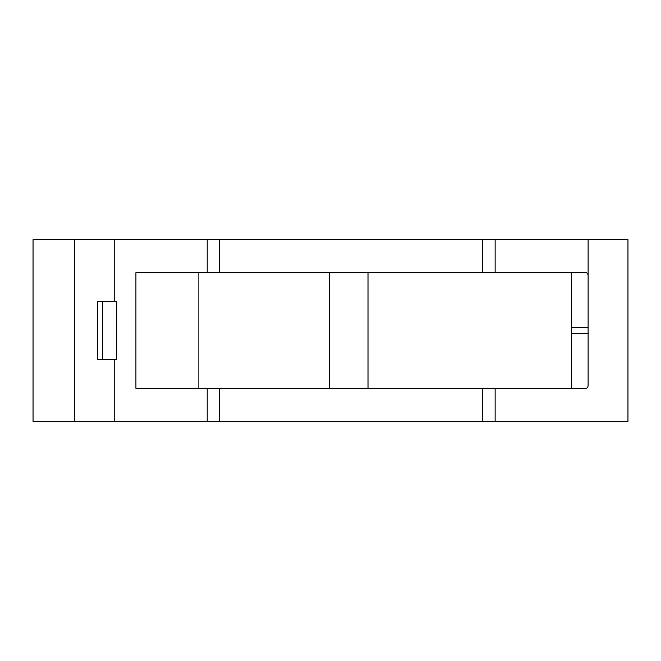 <?xml version="1.0" encoding="UTF-8"?>
<svg xmlns="http://www.w3.org/2000/svg" width="661" height="661" viewBox="0 0 661 661"><rect width="100%" height="100%" fill="white"/><g stroke="black" fill="none" stroke-linecap="round" stroke-linejoin="round"><path stroke-width="0.99" d="M571.658 388.329L571.658 272.671M219.659 388.329L219.659 421.379L627.95 421.379L627.95 239.621L588.125 239.621L588.125 276.182C588.158 273.836 587.307 272.663 585.572 272.671L135.918 272.671L135.918 388.329L198.862 388.329L198.862 272.671M588.125 276.182L588.125 384.818C588.15 387.172 587.298 388.346 585.572 388.329L198.862 388.329M571.658 333.392L588.125 333.392L588.125 384.818M219.659 421.379L33.05 421.379L33.05 239.621L482.704 239.621L482.704 272.671M571.658 327.608L588.125 327.608L588.125 239.621L482.704 239.621M74.404 421.379L74.404 239.621M114.229 421.379L114.229 359.419M114.229 301.581L114.229 239.621M97.704 359.419L116.683 359.419L116.683 301.581L97.704 301.581L97.704 359.419L97.704 301.581M495.139 421.379L495.139 388.329M207.215 421.379L207.215 388.329M207.215 272.671L207.215 239.621M102.546 359.419L102.546 301.581M329.641 388.329L329.641 272.671M368.012 388.329L368.012 272.671M495.139 272.671L495.139 239.621M482.704 388.329L482.704 421.379M219.659 239.621L219.659 272.671"/></g></svg>

